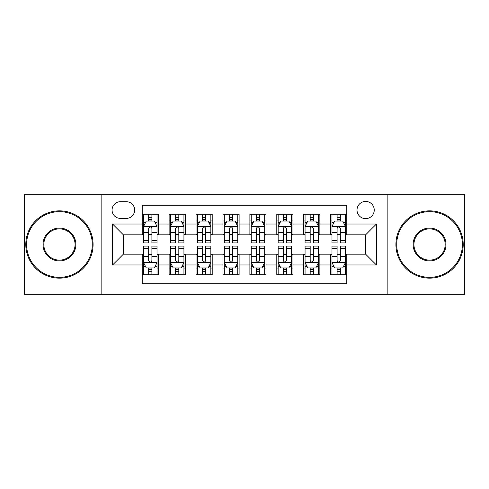 <?xml version="1.0" encoding="UTF-8"?>
<svg xmlns="http://www.w3.org/2000/svg" width="489" height="489" viewBox="0 0 489 489"><rect width="100%" height="100%" fill="white"/><g stroke="black" fill="none" stroke-linecap="round" stroke-linejoin="round"><path stroke-width="0.73" d="M365.631 201.431A8.613 8.613 0 0 0 357.013 210.044A8.613 8.613 0 0 0 365.631 218.656A8.613 8.613 0 0 0 374.244 210.044A8.613 8.613 0 0 0 365.631 201.431M387.16 294.299L464.55 294.299L464.55 194.701L387.16 194.701L387.16 294.299L101.84 294.299L101.84 194.701L24.45 194.701L24.45 294.299L101.84 294.299M346.787 214.219L330.637 214.219L330.637 224.041L319.867 224.041L319.867 234.812L330.637 234.812L330.637 224.041M319.867 224.041L319.867 214.219L303.718 214.219L303.718 224.041L292.954 224.041L292.954 234.812L303.718 234.812L303.718 224.041M292.954 224.041L292.954 214.219L276.798 214.219L276.798 224.041L266.034 224.041L266.034 234.812L276.798 234.812L276.798 224.041M266.034 224.041L266.034 214.219L249.885 214.219L249.885 224.041L239.115 224.041L239.115 234.812L249.885 234.812L249.885 224.041M239.115 224.041L239.115 214.219L222.966 214.219L222.966 224.041L212.202 224.041L212.202 234.812L222.966 234.812L222.966 224.041M212.202 224.041L212.202 214.219L196.046 214.219L196.046 224.041L185.282 224.041L185.282 234.812L196.046 234.812L196.046 224.041M185.282 224.041L185.282 214.219L169.133 214.219L169.133 234.812L158.363 234.812L158.363 214.219L142.213 214.219M142.213 274.781L158.363 274.781L158.363 254.188L169.133 254.188L169.133 274.781L185.282 274.781L185.282 254.188L196.046 254.188L196.046 264.959L185.282 264.959M196.046 264.959L196.046 274.781L212.202 274.781L212.202 254.188L222.966 254.188L222.966 264.959L212.202 264.959M222.966 264.959L222.966 274.781L239.115 274.781L239.115 254.188L249.885 254.188L249.885 264.959L239.115 264.959M249.885 264.959L249.885 274.781L266.034 274.781L266.034 254.188L276.798 254.188L276.798 264.959L266.034 264.959M276.798 264.959L276.798 274.781L292.954 274.781L292.954 254.188L303.718 254.188L303.718 264.959L292.954 264.959M303.718 264.959L303.718 274.781L319.867 274.781L319.867 254.188L330.637 254.188L330.637 264.959L319.867 264.959M120.41 218.387L126.333 218.387A8.344 8.344 0 0 0 134.677 210.044A8.344 8.344 0 0 0 126.333 201.7L120.41 201.7A8.344 8.344 0 0 0 112.067 210.044A8.344 8.344 0 0 0 120.41 218.387M387.16 194.701L101.84 194.701M346.787 224.041L346.787 205.203L142.213 205.203L142.213 234.812L123.369 234.812L123.369 254.188L142.213 254.188L142.213 283.797L346.787 283.797L346.787 254.188L365.631 254.188L365.631 234.812L346.787 234.812L346.787 224.041L376.396 224.041L376.396 264.959L346.787 264.959M142.213 264.959L112.604 264.959L112.604 224.041L142.213 224.041M330.637 264.959L330.637 274.781L346.787 274.781M142.213 220.949L143.558 220.949M148.674 220.949L151.902 220.949M157.018 220.949L158.363 220.949M142.213 234.543L143.558 234.543M148.674 234.543L151.902 234.543M157.018 234.543L158.363 234.543M142.213 254.457L143.558 254.457M148.674 254.457L151.902 254.457M157.018 254.457L158.363 254.457M142.213 268.051L143.558 268.051M148.674 268.051L151.902 268.051M157.018 268.051L158.363 268.051M169.133 234.543L170.478 234.543M175.594 234.543L178.821 234.543M183.937 234.543L185.282 234.543M169.133 220.949L170.478 220.949M175.594 220.949L178.821 220.949M183.937 220.949L185.282 220.949M169.133 254.457L170.478 254.457M175.594 254.457L178.821 254.457M183.937 254.457L185.282 254.457M169.133 268.051L170.478 268.051M175.594 268.051L178.821 268.051M183.937 268.051L185.282 268.051M196.046 254.457L197.397 254.457M202.507 254.457L205.741 254.457M210.851 254.457L212.202 254.457M196.046 268.051L197.397 268.051M202.507 268.051L205.741 268.051M210.851 268.051L212.202 268.051M196.046 220.949L197.397 220.949M202.507 220.949L205.741 220.949M210.851 220.949L212.202 220.949M196.046 234.543L197.397 234.543M202.507 234.543L205.741 234.543M210.851 234.543L212.202 234.543M222.966 254.457L224.31 254.457M229.427 254.457L232.654 254.457M237.77 254.457L239.115 254.457M222.966 268.051L224.31 268.051M229.427 268.051L232.654 268.051M237.77 268.051L239.115 268.051M222.966 220.949L224.31 220.949M229.427 220.949L232.654 220.949M237.77 220.949L239.115 220.949M222.966 234.543L224.31 234.543M229.427 234.543L232.654 234.543M237.77 234.543L239.115 234.543M249.885 254.457L251.23 254.457M256.346 254.457L259.573 254.457M264.69 254.457L266.034 254.457M249.885 268.051L251.23 268.051M256.346 268.051L259.573 268.051M264.69 268.051L266.034 268.051M249.885 220.949L251.23 220.949M256.346 220.949L259.573 220.949M264.69 220.949L266.034 220.949M249.885 234.543L251.23 234.543M256.346 234.543L259.573 234.543M264.69 234.543L266.034 234.543M276.798 254.457L278.149 254.457M283.259 254.457L286.493 254.457M291.603 254.457L292.954 254.457M276.798 268.051L278.149 268.051M283.259 268.051L286.493 268.051M291.603 268.051L292.954 268.051M276.798 220.949L278.149 220.949M283.259 220.949L286.493 220.949M291.603 220.949L292.954 220.949M276.798 234.543L278.149 234.543M283.259 234.543L286.493 234.543M291.603 234.543L292.954 234.543M303.718 254.457L305.063 254.457M310.179 254.457L313.406 254.457M318.522 254.457L319.867 254.457M303.718 268.051L305.063 268.051M310.179 268.051L313.406 268.051M318.522 268.051L319.867 268.051M303.718 220.949L305.063 220.949M310.179 220.949L313.406 220.949M318.522 220.949L319.867 220.949M303.718 234.543L305.063 234.543M310.179 234.543L313.406 234.543M318.522 234.543L319.867 234.543M330.637 254.457L331.982 254.457M337.098 254.457L340.326 254.457M345.442 254.457L346.787 254.457M330.637 268.051L331.982 268.051M337.098 268.051L340.326 268.051M345.442 268.051L346.787 268.051M330.637 220.949L331.982 220.949M337.098 220.949L340.326 220.949M345.442 220.949L346.787 220.949M330.637 234.543L331.982 234.543M337.098 234.543L340.326 234.543M345.442 234.543L346.787 234.543M123.369 234.812L112.604 224.041M123.369 254.188L112.604 264.959M376.396 224.041L365.631 234.812M376.396 264.959L365.631 254.188M151.902 217.715L148.674 217.715M157.018 240.692L151.902 240.692L151.902 242.886L157.018 242.886L157.018 226.468L154.328 221.083L146.254 221.083L143.558 226.468L143.558 242.886L148.674 242.886L148.674 240.692L143.558 240.692M143.558 226.468L143.558 214.219M157.018 226.468L157.018 214.219M148.674 221.083L148.674 214.219M151.902 214.219L151.902 221.083M151.902 240.692L151.902 228.485C150.826 226.413 149.75 226.413 148.674 228.485L148.674 240.692M148.674 271.285L151.902 271.285M143.558 248.308L148.674 248.308L148.674 246.114L143.558 246.114L143.558 262.532L146.254 267.917L154.328 267.917L157.018 262.532L157.018 246.114L151.902 246.114L151.902 248.308L157.018 248.308M157.018 262.532L157.018 274.781M143.558 262.532L143.558 274.781M151.902 267.917L151.902 274.781M148.674 274.781L148.674 267.917M148.674 248.308L148.674 260.515C149.75 262.587 150.826 262.587 151.902 260.515L151.902 248.308M59.444 211.664A32.836 32.836 0 0 0 26.602 244.5A32.836 32.836 0 0 0 59.444 277.336A32.836 32.836 0 0 0 92.28 244.5A32.836 32.836 0 0 0 59.444 211.664M59.444 278.149A33.649 33.649 0 0 1 25.795 244.5A33.649 33.649 0 0 1 59.444 210.851A33.649 33.649 0 0 1 93.087 244.5A33.649 33.649 0 0 1 59.444 278.149M59.444 228.082A16.418 16.418 0 0 1 75.862 244.5A16.418 16.418 0 0 1 59.444 260.918A16.418 16.418 0 0 1 43.026 244.5A16.418 16.418 0 0 1 59.444 228.082M59.444 260.111A15.611 15.611 0 0 0 75.055 244.5A15.611 15.611 0 0 0 59.444 228.889A15.611 15.611 0 0 0 43.833 244.5A15.611 15.611 0 0 0 59.444 260.111M429.556 211.664A32.836 32.836 0 0 0 396.72 244.5A32.836 32.836 0 0 0 429.556 277.336A32.836 32.836 0 0 0 462.398 244.5A32.836 32.836 0 0 0 429.556 211.664M429.556 278.149A33.649 33.649 0 0 1 395.913 244.5A33.649 33.649 0 0 1 429.556 210.851A33.649 33.649 0 0 1 463.205 244.5A33.649 33.649 0 0 1 429.556 278.149M429.556 228.082A16.418 16.418 0 0 1 445.974 244.5A16.418 16.418 0 0 1 429.556 260.918A16.418 16.418 0 0 1 413.138 244.5A16.418 16.418 0 0 1 429.556 228.082M429.556 260.111A15.611 15.611 0 0 0 445.167 244.5A15.611 15.611 0 0 0 429.556 228.889A15.611 15.611 0 0 0 413.945 244.5A15.611 15.611 0 0 0 429.556 260.111M178.821 217.715L175.594 217.715M183.937 240.692L178.821 240.692L178.821 242.886L183.937 242.886L183.937 226.468L181.242 221.083L173.167 221.083L170.478 226.468L170.478 242.886L175.594 242.886L175.594 240.692L170.478 240.692M170.478 226.468L170.478 214.219M183.937 226.468L183.937 214.219M175.594 221.083L175.594 214.219M178.821 214.219L178.821 221.083M178.821 240.692L178.821 228.485C177.745 226.413 176.67 226.413 175.594 228.485L175.594 240.692M205.741 217.715L202.507 217.715M210.851 240.692L205.741 240.692L205.741 242.886L210.851 242.886L210.851 226.468L208.161 221.083L200.087 221.083L197.397 226.468L197.397 242.886L202.507 242.886L202.507 240.692L197.397 240.692M197.397 226.468L197.397 214.219M210.851 226.468L210.851 214.219M202.507 221.083L202.507 214.219M205.741 214.219L205.741 221.083M205.741 240.692L205.741 228.485C204.665 226.413 203.589 226.413 202.507 228.485L202.507 240.692M232.654 217.715L229.427 217.715M237.77 240.692L232.654 240.692L232.654 242.886L237.77 242.886L237.77 226.468L235.081 221.083L227.006 221.083L224.31 226.468L224.31 242.886L229.427 242.886L229.427 240.692L224.31 240.692M224.31 226.468L224.31 214.219M237.77 226.468L237.77 214.219M229.427 221.083L229.427 214.219M232.654 214.219L232.654 221.083M232.654 240.692L232.654 228.485C231.578 226.413 230.502 226.413 229.427 228.485L229.427 240.692M259.573 217.715L256.346 217.715M264.69 240.692L259.573 240.692L259.573 242.886L264.69 242.886L264.69 226.468L261.994 221.083L253.919 221.083L251.23 226.468L251.23 242.886L256.346 242.886L256.346 240.692L251.23 240.692M251.23 226.468L251.23 214.219M264.69 226.468L264.69 214.219M256.346 221.083L256.346 214.219M259.573 214.219L259.573 221.083M259.573 240.692L259.573 228.485C258.498 226.413 257.422 226.413 256.346 228.485L256.346 240.692M175.594 271.285L178.821 271.285M170.478 248.308L175.594 248.308L175.594 246.114L170.478 246.114L170.478 262.532L173.167 267.917L181.242 267.917L183.937 262.532L183.937 246.114L178.821 246.114L178.821 248.308L183.937 248.308M183.937 262.532L183.937 274.781M170.478 262.532L170.478 274.781M178.821 267.917L178.821 274.781M175.594 274.781L175.594 267.917M175.594 248.308L175.594 260.515C176.67 262.587 177.745 262.587 178.821 260.515L178.821 248.308M202.507 271.285L205.741 271.285M197.397 248.308L202.507 248.308L202.507 246.114L197.397 246.114L197.397 262.532L200.087 267.917L208.161 267.917L210.851 262.532L210.851 246.114L205.741 246.114L205.741 248.308L210.851 248.308M210.851 262.532L210.851 274.781M197.397 262.532L197.397 274.781M205.741 267.917L205.741 274.781M202.507 274.781L202.507 267.917M202.507 248.308L202.507 260.515C203.583 262.587 204.659 262.587 205.741 260.515L205.741 248.308M229.427 271.285L232.654 271.285M224.31 248.308L229.427 248.308L229.427 246.114L224.31 246.114L224.31 262.532L227.006 267.917L235.081 267.917L237.77 262.532L237.77 246.114L232.654 246.114L232.654 248.308L237.77 248.308M237.77 262.532L237.77 274.781M224.31 262.532L224.31 274.781M232.654 267.917L232.654 274.781M229.427 274.781L229.427 267.917M229.427 248.308L229.427 260.515C230.502 262.587 231.578 262.587 232.654 260.515L232.654 248.308M256.346 271.285L259.573 271.285M251.23 248.308L256.346 248.308L256.346 246.114L251.23 246.114L251.23 262.532L253.919 267.917L261.994 267.917L264.69 262.532L264.69 246.114L259.573 246.114L259.573 248.308L264.69 248.308M264.69 262.532L264.69 274.781M251.23 262.532L251.23 274.781M259.573 267.917L259.573 274.781M256.346 274.781L256.346 267.917M256.346 248.308L256.346 260.515C257.422 262.587 258.498 262.587 259.573 260.515L259.573 248.308M286.493 217.715L283.259 217.715M291.603 240.692L286.493 240.692L286.493 242.886L291.603 242.886L291.603 226.468L288.913 221.083L280.839 221.083L278.149 226.468L278.149 242.886L283.259 242.886L283.259 240.692L278.149 240.692M278.149 226.468L278.149 214.219M291.603 226.468L291.603 214.219M283.259 221.083L283.259 214.219M286.493 214.219L286.493 221.083M286.493 240.692L286.493 228.485C285.417 226.413 284.341 226.413 283.259 228.485L283.259 240.692M283.259 271.285L286.493 271.285M278.149 248.308L283.259 248.308L283.259 246.114L278.149 246.114L278.149 262.532L280.839 267.917L288.913 267.917L291.603 262.532L291.603 246.114L286.493 246.114L286.493 248.308L291.603 248.308M291.603 262.532L291.603 274.781M278.149 262.532L278.149 274.781M286.493 267.917L286.493 274.781M283.259 274.781L283.259 267.917M283.259 248.308L283.259 260.515C284.335 262.587 285.411 262.587 286.493 260.515L286.493 248.308M313.406 217.715L310.179 217.715M318.522 240.692L313.406 240.692L313.406 242.886L318.522 242.886L318.522 226.468L315.833 221.083L307.758 221.083L305.063 226.468L305.063 242.886L310.179 242.886L310.179 240.692L305.063 240.692M305.063 226.468L305.063 214.219M318.522 226.468L318.522 214.219M310.179 221.083L310.179 214.219M313.406 214.219L313.406 221.083M313.406 240.692L313.406 228.485C312.33 226.413 311.255 226.413 310.179 228.485L310.179 240.692M310.179 271.285L313.406 271.285M305.063 248.308L310.179 248.308L310.179 246.114L305.063 246.114L305.063 262.532L307.758 267.917L315.833 267.917L318.522 262.532L318.522 246.114L313.406 246.114L313.406 248.308L318.522 248.308M318.522 262.532L318.522 274.781M305.063 262.532L305.063 274.781M313.406 267.917L313.406 274.781M310.179 274.781L310.179 267.917M310.179 248.308L310.179 260.515C311.255 262.587 312.33 262.587 313.406 260.515L313.406 248.308M340.326 217.715L337.098 217.715M345.442 240.692L340.326 240.692L340.326 242.886L345.442 242.886L345.442 226.468L342.746 221.083L334.672 221.083L331.982 226.468L331.982 242.886L337.098 242.886L337.098 240.692L331.982 240.692M331.982 226.468L331.982 214.219M345.442 226.468L345.442 214.219M337.098 221.083L337.098 214.219M340.326 214.219L340.326 221.083M340.326 240.692L340.326 228.485C339.25 226.413 338.174 226.413 337.098 228.485L337.098 240.692M337.098 271.285L340.326 271.285M331.982 248.308L337.098 248.308L337.098 246.114L331.982 246.114L331.982 262.532L334.672 267.917L342.746 267.917L345.442 262.532L345.442 246.114L340.326 246.114L340.326 248.308L345.442 248.308M345.442 262.532L345.442 274.781M331.982 262.532L331.982 274.781M340.326 267.917L340.326 274.781M337.098 274.781L337.098 267.917M337.098 248.308L337.098 260.515C338.174 262.587 339.25 262.587 340.326 260.515L340.326 248.308M169.133 264.959L158.363 264.959M169.133 224.041L158.363 224.041M156.951 226.334L143.625 226.334M143.558 222.562L145.508 222.562M155.068 222.562L157.018 222.562M148.674 232.703L143.558 232.703M157.018 232.703L151.902 232.703M151.902 219.433L148.674 219.433M143.625 262.666L156.951 262.666M157.018 266.438L155.068 266.438M145.508 266.438L143.558 266.438M151.902 256.297L157.018 256.297M143.558 256.297L148.674 256.297M148.674 269.567L151.902 269.567M183.87 226.334L170.545 226.334M170.478 222.562L172.428 222.562M181.987 222.562L183.937 222.562M175.594 232.703L170.478 232.703M183.937 232.703L178.821 232.703M178.821 219.433L175.594 219.433M210.783 226.334L197.464 226.334M197.397 222.562L199.347 222.562M208.901 222.562L210.851 222.562M202.507 232.703L197.397 232.703M210.851 232.703L205.741 232.703M205.741 219.433L202.507 219.433M237.703 226.334L224.378 226.334M224.31 222.562L226.26 222.562M235.82 222.562L237.77 222.562M229.427 232.703L224.31 232.703M237.77 232.703L232.654 232.703M232.654 219.433L229.427 219.433M264.622 226.334L251.297 226.334M251.23 222.562L253.18 222.562M262.74 222.562L264.69 222.562M256.346 232.703L251.23 232.703M264.69 232.703L259.573 232.703M259.573 219.433L256.346 219.433M170.545 262.666L183.87 262.666M183.937 266.438L181.987 266.438M172.428 266.438L170.478 266.438M178.821 256.297L183.937 256.297M170.478 256.297L175.594 256.297M175.594 269.567L178.821 269.567M197.464 262.666L210.783 262.666M210.851 266.438L208.901 266.438M199.347 266.438L197.397 266.438M205.741 256.297L210.851 256.297M197.397 256.297L202.507 256.297M202.507 269.567L205.741 269.567M224.378 262.666L237.703 262.666M237.77 266.438L235.82 266.438M226.26 266.438L224.31 266.438M232.654 256.297L237.77 256.297M224.31 256.297L229.427 256.297M229.427 269.567L232.654 269.567M251.297 262.666L264.622 262.666M264.69 266.438L262.74 266.438M253.18 266.438L251.23 266.438M259.573 256.297L264.69 256.297M251.23 256.297L256.346 256.297M256.346 269.567L259.573 269.567M291.536 226.334L278.217 226.334M278.149 222.562L280.099 222.562M289.653 222.562L291.603 222.562M283.259 232.703L278.149 232.703M291.603 232.703L286.493 232.703M286.493 219.433L283.259 219.433M278.217 262.666L291.536 262.666M291.603 266.438L289.653 266.438M280.099 266.438L278.149 266.438M286.493 256.297L291.603 256.297M278.149 256.297L283.259 256.297M283.259 269.567L286.493 269.567M318.455 226.334L305.13 226.334M305.063 222.562L307.013 222.562M316.572 222.562L318.522 222.562M310.179 232.703L305.063 232.703M318.522 232.703L313.406 232.703M313.406 219.433L310.179 219.433M305.13 262.666L318.455 262.666M318.522 266.438L316.572 266.438M307.013 266.438L305.063 266.438M313.406 256.297L318.522 256.297M305.063 256.297L310.179 256.297M310.179 269.567L313.406 269.567M345.375 226.334L332.049 226.334M331.982 222.562L333.932 222.562M343.492 222.562L345.442 222.562M337.098 232.703L331.982 232.703M345.442 232.703L340.326 232.703M340.326 219.433L337.098 219.433M332.049 262.666L345.375 262.666M345.442 266.438L343.492 266.438M333.932 266.438L331.982 266.438M340.326 256.297L345.442 256.297M331.982 256.297L337.098 256.297M337.098 269.567L340.326 269.567"/></g></svg>
